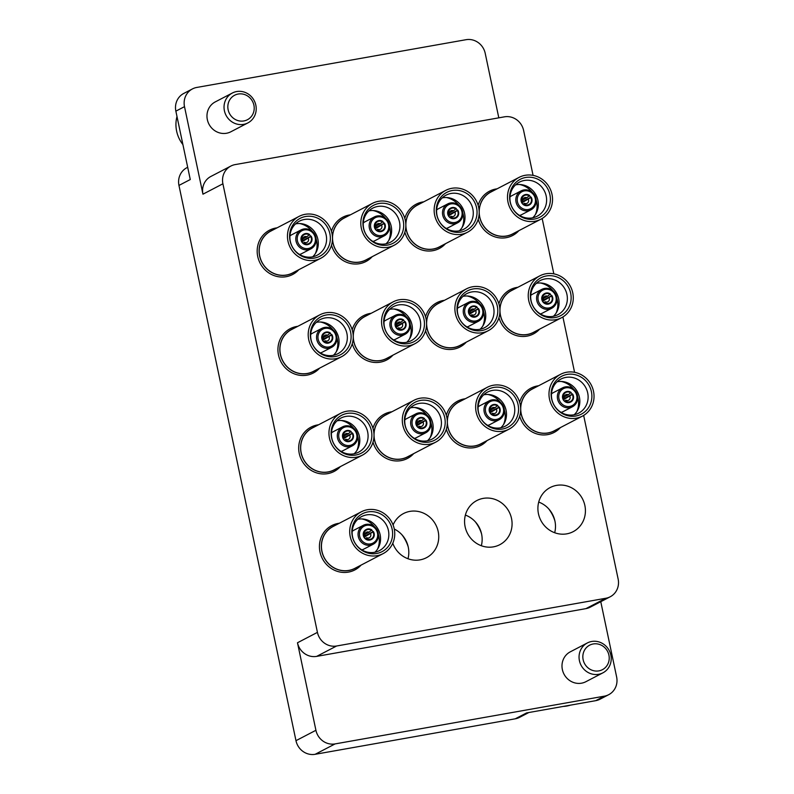 <?xml version="1.0" encoding="UTF-8"?>
<svg xmlns="http://www.w3.org/2000/svg" width="794" height="794" viewBox="0 0 794 794"><rect width="100%" height="100%" fill="white"/><g stroke="black" fill="none" stroke-linecap="round" stroke-linejoin="round"><path stroke-width="1.19" d="M587.352 642.951L570.291 651.834A16.853 15.88 62.5 0 0 562.36 669.56A16.853 15.88 62.5 0 0 585.853 681.718L602.914 672.836A16.853 15.88 -117.5 0 1 579.422 660.677A16.853 15.88 -117.5 0 1 587.352 642.951A16.853 15.88 -117.5 0 1 610.854 655.11A16.853 15.88 -117.5 0 1 602.914 672.836M232.344 93.017L215.283 101.89A16.853 15.88 62.5 0 0 207.343 119.626A16.853 15.88 62.5 0 0 230.846 131.784L247.907 122.901A16.853 15.88 -117.5 0 1 224.404 110.743A16.853 15.88 -117.5 0 1 232.344 93.017A16.853 15.88 -117.5 0 1 255.837 105.165A16.853 15.88 -117.5 0 1 247.907 122.901M407.987 558.748A24.882 23.453 62.5 0 0 408.255 547.096A24.882 23.453 62.5 0 0 394.281 529.042M393.09 524.963A24.882 23.453 -117.5 0 1 403.491 513.559A24.882 23.453 -117.5 0 1 438.189 531.514A24.882 23.453 -117.5 0 1 426.467 557.696A24.882 23.453 -117.5 0 1 392.782 543.275M481.333 545.736A24.882 23.453 62.5 0 0 481.601 534.084A24.882 23.453 62.5 0 0 465.373 515.078M465.115 526.73A24.882 23.453 -117.5 0 1 476.837 500.548A24.882 23.453 -117.5 0 1 511.525 518.502A24.882 23.453 -117.5 0 1 499.813 544.684A24.882 23.453 -117.5 0 1 465.115 526.73M554.678 532.734A24.882 23.453 62.5 0 0 554.937 521.082A24.882 23.453 62.5 0 0 538.719 502.076M538.451 513.728A24.882 23.453 -117.5 0 1 550.173 487.546A24.882 23.453 -117.5 0 1 584.87 505.5A24.882 23.453 -117.5 0 1 573.149 531.682A24.882 23.453 -117.5 0 1 538.451 513.728M548.614 508.756A36.504 34.41 -117.5 0 1 554.877 520.795M475.269 521.757A36.504 34.41 -117.5 0 1 481.541 533.806M401.923 534.769A36.504 34.41 -117.5 0 1 408.195 546.808M498.811 117.84L485.213 53.327A16.853 15.88 62.5 0 0 466.038 39.7L196.763 87.449A16.853 15.88 62.5 0 0 192.446 88.918A16.853 15.88 62.5 0 0 184.506 106.654L175.861 111.15A16.853 15.88 -117.5 0 1 183.791 93.424L192.446 88.918M533.072 175.365L523.613 130.464A16.853 15.88 62.5 0 0 504.438 116.837L235.163 164.596A16.853 15.88 62.5 0 0 230.846 166.065A16.853 15.88 62.5 0 0 222.906 183.791L202.946 194.183L184.506 106.654M202.946 194.183A16.853 15.88 -117.5 0 1 210.886 176.447L230.846 166.065M528.854 712.516L519.594 717.339A16.853 15.88 -117.5 0 1 515.266 718.808L315.149 754.3A16.853 15.88 -117.5 0 1 295.973 740.673L315.923 730.291L297.482 642.763L317.431 632.371A16.853 15.88 62.5 0 0 336.606 645.998L605.882 598.239A16.853 15.88 62.5 0 0 610.209 596.78A16.853 15.88 62.5 0 0 618.139 579.044L583.659 415.421M315.923 730.291A16.853 15.88 62.5 0 0 335.098 743.909L315.149 754.3M604.373 696.159A16.853 15.88 62.5 0 0 608.7 694.69L600.046 699.196A16.853 15.88 -117.5 0 1 595.728 700.665L604.373 696.159L335.098 743.909M608.7 694.69A16.853 15.88 62.5 0 0 616.63 676.964L600.77 601.683M610.209 596.78L590.25 607.162A16.853 15.88 -117.5 0 1 585.932 608.631L605.882 598.239M336.606 645.998L316.657 656.38L585.932 608.631M316.657 656.38A16.853 15.88 -117.5 0 1 297.482 642.763M595.728 700.665L526.581 712.923L515.266 718.808M175.861 111.15L190.272 179.533L178.958 185.419L295.973 740.673M178.958 185.419A16.853 15.88 -117.5 0 1 186.898 167.693L187.682 167.276M574.578 372.307L562.906 316.955M553.825 273.841L542.163 218.489M222.906 183.791L317.431 632.371M303.725 234.22L304.062 234.051A5.618 5.29 62.5 0 1 309.561 234.518L306.802 236.811A3.087 2.908 62.5 0 0 302.951 240.671L301.879 242.081A5.618 5.29 -117.5 0 1 303.894 234.141M306.802 236.811L302.732 238.925M312.707 232.791A9.548 9.002 62.5 0 0 299.804 232.285A9.548 9.002 62.5 0 0 299.933 245.614A9.548 9.002 62.5 0 0 312.836 246.12A9.548 9.002 62.5 0 0 312.707 232.791M298.852 246.537A10.669 10.054 -117.5 0 1 301.065 229.913A10.669 10.054 -117.5 0 1 313.124 232.215A10.669 10.054 -117.5 0 1 310.911 248.84A10.669 10.054 -117.5 0 1 298.852 246.537M289.939 235.987A10.669 10.054 -117.5 0 1 291.745 234.756L301.065 229.913M324.25 222.975A21.339 20.118 62.5 0 0 295.418 221.824A21.339 20.118 62.5 0 0 295.705 251.619A21.339 20.118 62.5 0 0 324.538 252.77A21.339 20.118 62.5 0 0 324.25 222.975M321.084 225.307A19.205 18.103 62.5 0 0 299.378 221.169A19.205 18.103 62.5 0 0 295.398 251.093A19.205 18.103 62.5 0 0 317.114 255.241A19.205 18.103 62.5 0 0 321.084 225.307M312.677 256.819A19.205 18.103 62.5 0 0 312.806 229.615A19.205 18.103 62.5 0 0 295.537 223.898M312.171 231.312A21.339 20.118 62.5 0 0 310.95 229.893A21.339 20.118 62.5 0 0 299.675 223.541M299.09 216.375L270.823 231.094A23.592 22.232 62.5 0 0 265.94 267.846A23.592 22.232 62.5 0 0 292.599 272.938L320.865 258.219A23.592 22.232 62.5 0 0 325.748 221.466A23.592 22.232 62.5 0 0 299.09 216.375A23.592 22.232 62.5 0 0 294.207 253.127A23.592 22.232 62.5 0 0 320.865 258.219M272.699 230.111A23.691 22.331 62.5 0 0 265.871 267.915A23.691 22.331 62.5 0 0 294.485 271.955M277.056 227.838A24.991 23.562 62.5 0 0 269.503 230.191A24.991 23.562 62.5 0 0 264.333 269.136A24.991 23.562 62.5 0 0 292.589 274.526A24.991 23.562 62.5 0 0 298.842 269.682M315.337 253.623A21.339 20.118 62.5 0 0 316.141 238.934M310.911 248.84L301.601 253.683A10.669 10.054 -117.5 0 1 299.566 254.467M309.323 234.766A5.618 5.29 -117.5 0 1 310.762 236.324L302.861 240.433M309.074 244.095A5.618 5.29 -117.5 0 1 301.879 242.081M304.062 234.051A5.618 5.29 62.5 0 0 302.206 241.912M303.407 243.708L303.735 243.54A5.618 5.29 62.5 0 0 311.099 236.146L310.762 236.324M309.184 234.905A5.052 4.764 62.5 0 0 302.593 241.525M303.735 243.54L304.122 243.153A5.052 4.764 62.5 0 0 310.712 236.533L311.099 236.146M302.643 241.396L310.712 236.533M304.122 243.153L304.489 242.299L302.782 243.192M304.489 242.299A3.087 2.908 62.5 0 0 308.33 238.438M176.993 116.52A30.887 29.12 62.5 0 0 176.625 131.119A30.887 29.12 62.5 0 0 182.898 144.558M228.136 109.77A13.816 13.022 62.5 0 0 243.857 120.946A13.816 13.022 62.5 0 0 253.911 105.205A13.816 13.022 62.5 0 0 238.19 94.029A13.816 13.022 62.5 0 0 228.136 109.77M563.135 706.442A30.887 29.12 62.5 0 0 570.34 705.161M583.143 659.715A13.816 13.022 62.5 0 0 598.865 670.88A13.816 13.022 62.5 0 0 608.919 655.139A13.816 13.022 62.5 0 0 593.197 643.964A13.816 13.022 62.5 0 0 583.143 659.715M523.752 195.205L524.09 195.026A5.618 5.29 62.5 0 1 529.598 195.503L526.829 197.785A3.087 2.908 62.5 0 0 522.988 201.646L521.906 203.066A5.618 5.29 -117.5 0 1 523.921 195.116M526.829 197.785L522.76 199.909M532.734 193.776A9.548 9.002 62.5 0 0 519.842 193.26A9.548 9.002 62.5 0 0 519.961 206.589A9.548 9.002 62.5 0 0 532.863 207.105A9.548 9.002 62.5 0 0 532.734 193.776M518.879 207.522A10.669 10.054 -117.5 0 1 521.092 190.888A10.669 10.054 -117.5 0 1 533.151 193.19A10.669 10.054 -117.5 0 1 530.948 209.824A10.669 10.054 -117.5 0 1 518.879 207.522M509.966 196.962A10.669 10.054 -117.5 0 1 511.773 195.741L521.092 190.888M544.277 183.95A21.339 20.118 62.5 0 0 515.455 182.809A21.339 20.118 62.5 0 0 515.733 212.603A21.339 20.118 62.5 0 0 544.565 213.745A21.339 20.118 62.5 0 0 544.277 183.95M541.111 186.292A19.205 18.103 62.5 0 0 519.405 182.144A19.205 18.103 62.5 0 0 515.425 212.077A19.205 18.103 62.5 0 0 537.141 216.216A19.205 18.103 62.5 0 0 541.111 186.292M532.705 217.794A19.205 18.103 62.5 0 0 532.843 190.6A19.205 18.103 62.5 0 0 515.564 184.873M532.198 192.287A21.339 20.118 62.5 0 0 530.978 190.878A21.339 20.118 62.5 0 0 519.703 184.526M519.117 177.36L490.851 192.069A23.592 22.232 62.5 0 0 485.968 228.831A23.592 22.232 62.5 0 0 512.626 233.912L540.903 219.204A23.592 22.232 62.5 0 0 545.776 182.441A23.592 22.232 62.5 0 0 519.117 177.36A23.592 22.232 62.5 0 0 514.234 214.112A23.592 22.232 62.5 0 0 540.903 219.204M479.169 213.546A23.691 22.331 62.5 0 0 485.898 228.9A23.691 22.331 62.5 0 0 514.512 232.94M478.196 219.223A24.991 23.562 62.5 0 0 484.36 230.111A24.991 23.562 62.5 0 0 512.616 235.51A24.991 23.562 62.5 0 0 518.869 230.667M535.364 214.608A21.339 20.118 62.5 0 0 536.168 199.919M530.948 209.824L521.628 214.668A10.669 10.054 -117.5 0 1 519.594 215.442M492.727 191.096A23.691 22.331 62.5 0 0 479.129 210.728M497.084 188.823A24.991 23.562 62.5 0 0 489.531 191.175A24.991 23.562 62.5 0 0 478.147 205.338M529.35 195.741A5.618 5.29 -117.5 0 1 530.799 197.299L522.889 201.418M529.102 205.07A5.618 5.29 -117.5 0 1 521.906 203.066M524.09 195.026A5.618 5.29 62.5 0 0 522.234 202.887M523.435 204.693L523.772 204.515A5.618 5.29 62.5 0 0 531.126 197.13L530.799 197.299M529.211 195.89A5.052 4.764 62.5 0 0 522.621 202.5M523.772 204.515L524.149 204.127A5.052 4.764 62.5 0 0 530.739 197.517L531.126 197.13M522.67 202.381L530.739 197.517M524.149 204.127L524.516 203.284L522.809 204.167M524.516 203.284A3.087 2.908 62.5 0 0 528.367 199.413M324.478 332.686L324.806 332.517A5.618 5.29 62.5 0 1 330.314 332.994L327.555 335.276A3.087 2.908 62.5 0 0 323.704 339.137L322.622 340.547A5.618 5.29 -117.5 0 1 324.647 332.607M327.555 335.276L323.486 337.4M333.45 331.267A9.548 9.002 62.5 0 0 320.558 330.751A9.548 9.002 62.5 0 0 320.687 344.08A9.548 9.002 62.5 0 0 333.579 344.596A9.548 9.002 62.5 0 0 333.45 331.267M319.605 345.003A10.669 10.054 -117.5 0 1 321.808 328.379A10.669 10.054 -117.5 0 1 333.877 330.681A10.669 10.054 -117.5 0 1 331.664 347.306A10.669 10.054 -117.5 0 1 319.605 345.003M310.692 334.453A10.669 10.054 -117.5 0 1 312.499 333.222L321.808 328.379M345.003 321.441A21.339 20.118 62.5 0 0 316.171 320.29A21.339 20.118 62.5 0 0 316.459 350.094A21.339 20.118 62.5 0 0 345.281 351.236A21.339 20.118 62.5 0 0 345.003 321.441M341.837 323.773A19.205 18.103 62.5 0 0 320.121 319.635A19.205 18.103 62.5 0 0 316.151 349.558A19.205 18.103 62.5 0 0 337.857 353.707A19.205 18.103 62.5 0 0 341.837 323.773M333.42 355.285A19.205 18.103 62.5 0 0 333.559 328.081A19.205 18.103 62.5 0 0 316.29 322.364M332.924 329.778A21.339 20.118 62.5 0 0 331.694 328.369A21.339 20.118 62.5 0 0 320.429 322.007M319.833 314.841L291.567 329.56A23.592 22.232 62.5 0 0 286.694 366.312A23.592 22.232 62.5 0 0 313.352 371.403L341.618 356.685A23.592 22.232 62.5 0 0 346.502 319.932A23.592 22.232 62.5 0 0 319.833 314.841A23.592 22.232 62.5 0 0 314.96 351.603A23.592 22.232 62.5 0 0 341.618 356.685M293.452 328.577A23.691 22.331 62.5 0 0 286.614 366.391A23.691 22.331 62.5 0 0 315.238 370.421M297.81 326.314A24.991 23.562 62.5 0 0 290.257 328.656A24.991 23.562 62.5 0 0 285.086 367.602A24.991 23.562 62.5 0 0 313.332 372.991A24.991 23.562 62.5 0 0 319.595 368.158M336.09 352.089A21.339 20.118 62.5 0 0 336.884 337.4M331.664 347.306L322.354 352.159A10.669 10.054 -117.5 0 1 320.31 352.933M330.076 333.232A5.618 5.29 -117.5 0 1 331.515 334.79L323.615 338.909M329.828 342.561A5.618 5.29 -117.5 0 1 322.622 340.547M324.806 332.517A5.618 5.29 62.5 0 0 322.959 340.378M324.16 342.174L324.488 342.006A5.618 5.29 62.5 0 0 331.852 334.621L331.515 334.79M329.937 333.371A5.052 4.764 62.5 0 0 323.347 339.991M324.488 342.006L324.875 341.618A5.052 4.764 62.5 0 0 331.465 335.008L331.852 334.621M323.396 339.872L331.465 335.008M324.875 341.618L325.232 340.765L323.525 341.658M325.232 340.765A3.087 2.908 62.5 0 0 329.083 336.904M397.824 319.684L398.151 319.506A5.618 5.29 62.5 0 1 403.66 319.982L400.901 322.275A3.087 2.908 62.5 0 0 397.05 326.136L395.968 327.545A5.618 5.29 -117.5 0 1 397.993 319.595M400.901 322.275L396.821 324.389M406.796 318.255A9.548 9.002 62.5 0 0 393.903 317.739A9.548 9.002 62.5 0 0 394.032 331.068A9.548 9.002 62.5 0 0 406.925 331.584A9.548 9.002 62.5 0 0 406.796 318.255M392.951 332.001A10.669 10.054 -117.5 0 1 395.154 315.377A10.669 10.054 -117.5 0 1 407.213 317.679A10.669 10.054 -117.5 0 1 405.009 334.304A10.669 10.054 -117.5 0 1 392.951 332.001M384.038 321.441A10.669 10.054 -117.5 0 1 385.844 320.22L395.154 315.377M418.339 308.429A21.339 20.118 62.5 0 0 389.517 307.288A21.339 20.118 62.5 0 0 389.804 337.083A21.339 20.118 62.5 0 0 418.627 338.234A21.339 20.118 62.5 0 0 418.339 308.429M415.183 310.772A19.205 18.103 62.5 0 0 393.467 306.623A19.205 18.103 62.5 0 0 389.497 336.557A19.205 18.103 62.5 0 0 411.203 340.695A19.205 18.103 62.5 0 0 415.183 310.772M406.766 342.274A19.205 18.103 62.5 0 0 406.905 315.079A19.205 18.103 62.5 0 0 389.626 309.352M406.26 316.776A21.339 20.118 62.5 0 0 405.039 315.357A21.339 20.118 62.5 0 0 393.774 309.005M393.179 301.839L364.912 316.558A23.592 22.232 62.5 0 0 360.029 353.31A23.592 22.232 62.5 0 0 386.698 358.402L414.964 343.683A23.592 22.232 62.5 0 0 419.847 306.931A23.592 22.232 62.5 0 0 393.179 301.839A23.592 22.232 62.5 0 0 388.296 338.591A23.592 22.232 62.5 0 0 414.964 343.683M353.231 338.026A23.691 22.331 62.5 0 0 359.96 353.38A23.691 22.331 62.5 0 0 388.574 357.419M352.258 343.703A24.991 23.562 62.5 0 0 358.431 354.6A24.991 23.562 62.5 0 0 386.678 359.99A24.991 23.562 62.5 0 0 392.931 355.146M409.436 339.088A21.339 20.118 62.5 0 0 410.23 324.399M405.009 334.304L395.7 339.147A10.669 10.054 -117.5 0 1 393.655 339.931M366.788 315.575A23.691 22.331 62.5 0 0 353.201 335.207M371.155 313.302A24.991 23.562 62.5 0 0 363.602 315.655A24.991 23.562 62.5 0 0 352.208 329.818M403.421 320.22A5.618 5.29 -117.5 0 1 404.861 321.788L396.96 325.897M403.173 329.56A5.618 5.29 -117.5 0 1 395.968 327.545M398.151 319.506A5.618 5.29 62.5 0 0 396.305 327.366M397.496 329.173L397.834 328.994A5.618 5.29 62.5 0 0 405.188 321.61L404.861 321.788M403.273 320.369A5.052 4.764 62.5 0 0 396.682 326.989M397.834 328.994L398.221 328.617A5.052 4.764 62.5 0 0 404.811 321.997L405.188 321.61M396.732 326.86L404.811 321.997M398.221 328.617L398.578 327.763L396.871 328.647M398.578 327.763A3.087 2.908 62.5 0 0 402.429 323.902M471.16 306.673L471.497 306.504A5.618 5.29 62.5 0 1 477.005 306.98L474.236 309.263A3.087 2.908 62.5 0 0 470.395 313.124L469.314 314.533A5.618 5.29 -117.5 0 1 471.328 306.593M474.236 309.263L470.167 311.387M480.142 305.253A9.548 9.002 62.5 0 0 467.249 304.737A9.548 9.002 62.5 0 0 467.368 318.066A9.548 9.002 62.5 0 0 480.271 318.583A9.548 9.002 62.5 0 0 480.142 305.253M466.286 318.99A10.669 10.054 -117.5 0 1 468.5 302.365A10.669 10.054 -117.5 0 1 480.559 304.668A10.669 10.054 -117.5 0 1 478.355 321.292A10.669 10.054 -117.5 0 1 466.286 318.99M457.374 308.439A10.669 10.054 -117.5 0 1 459.18 307.209L468.5 302.365M491.685 295.428A21.339 20.118 62.5 0 0 462.862 294.276A21.339 20.118 62.5 0 0 463.14 324.081A21.339 20.118 62.5 0 0 491.972 325.222A21.339 20.118 62.5 0 0 491.685 295.428M488.518 297.76A19.205 18.103 62.5 0 0 466.812 293.621A19.205 18.103 62.5 0 0 462.833 323.545A19.205 18.103 62.5 0 0 484.548 327.694A19.205 18.103 62.5 0 0 488.518 297.76M480.112 329.272A19.205 18.103 62.5 0 0 480.251 302.067A19.205 18.103 62.5 0 0 462.971 296.351M479.606 303.765A21.339 20.118 62.5 0 0 478.385 302.355A21.339 20.118 62.5 0 0 467.11 295.993M466.525 288.827L438.258 303.546A23.592 22.232 62.5 0 0 433.375 340.298A23.592 22.232 62.5 0 0 460.034 345.39L488.31 330.671A23.592 22.232 62.5 0 0 493.183 293.919A23.592 22.232 62.5 0 0 466.525 288.827A23.592 22.232 62.5 0 0 461.642 325.59A23.592 22.232 62.5 0 0 488.31 330.671M426.577 325.024A23.691 22.331 62.5 0 0 433.306 340.378A23.691 22.331 62.5 0 0 461.919 344.407M425.604 330.701A24.991 23.562 62.5 0 0 431.767 341.589A24.991 23.562 62.5 0 0 460.024 346.978A24.991 23.562 62.5 0 0 466.277 342.145M482.772 326.076A21.339 20.118 62.5 0 0 483.576 311.387M478.355 321.292L469.036 326.145A10.669 10.054 -117.5 0 1 467.001 326.92M440.134 302.564A23.691 22.331 62.5 0 0 426.547 322.205M444.491 300.301A24.991 23.562 62.5 0 0 436.938 302.653A24.991 23.562 62.5 0 0 425.554 316.816M476.757 307.218A5.618 5.29 -117.5 0 1 478.206 308.777L470.306 312.896M476.519 316.548A5.618 5.29 -117.5 0 1 469.314 314.533M471.497 306.504A5.618 5.29 62.5 0 0 469.641 314.364M470.842 316.161L471.179 315.992A5.618 5.29 62.5 0 0 478.534 308.608L478.206 308.777M476.618 307.357A5.052 4.764 62.5 0 0 470.028 313.977M471.179 315.992L471.557 315.605A5.052 4.764 62.5 0 0 478.147 308.995L478.534 308.608M470.078 313.858L478.147 308.995M471.557 315.605L471.924 314.752L470.217 315.645M471.924 314.752A3.087 2.908 62.5 0 0 475.775 310.891M544.505 293.671L544.843 293.492A5.618 5.29 62.5 0 1 550.341 293.969L547.582 296.261A3.087 2.908 62.5 0 0 543.731 300.122L542.649 301.531A5.618 5.29 -117.5 0 1 544.674 293.582M547.582 296.261L543.513 298.375M553.487 292.242A9.548 9.002 62.5 0 0 540.585 291.726A9.548 9.002 62.5 0 0 540.714 305.055A9.548 9.002 62.5 0 0 553.607 305.571A9.548 9.002 62.5 0 0 553.487 292.242M539.632 305.988A10.669 10.054 -117.5 0 1 541.836 289.363A10.669 10.054 -117.5 0 1 553.904 291.666A10.669 10.054 -117.5 0 1 551.691 308.29A10.669 10.054 -117.5 0 1 539.632 305.988M530.72 295.428A10.669 10.054 -117.5 0 1 532.526 294.207L541.836 289.363M565.03 282.426A21.339 20.118 62.5 0 0 536.198 281.274A21.339 20.118 62.5 0 0 536.486 311.069A21.339 20.118 62.5 0 0 565.318 312.221A21.339 20.118 62.5 0 0 565.03 282.426M561.864 284.758A19.205 18.103 62.5 0 0 540.148 280.61A19.205 18.103 62.5 0 0 536.178 310.543A19.205 18.103 62.5 0 0 557.894 314.682A19.205 18.103 62.5 0 0 561.864 284.758M553.458 316.26A19.205 18.103 62.5 0 0 553.587 289.066A19.205 18.103 62.5 0 0 536.317 283.339M552.952 290.763A21.339 20.118 62.5 0 0 551.721 289.344A21.339 20.118 62.5 0 0 540.456 282.992M539.87 275.826L511.594 290.544A23.592 22.232 62.5 0 0 506.721 327.297A23.592 22.232 62.5 0 0 533.379 332.388L561.646 317.669A23.592 22.232 62.5 0 0 566.529 280.917A23.592 22.232 62.5 0 0 539.87 275.826A23.592 22.232 62.5 0 0 534.987 312.578A23.592 22.232 62.5 0 0 561.646 317.669M499.912 312.012A23.691 22.331 62.5 0 0 506.641 327.366A23.691 22.331 62.5 0 0 535.265 331.406M498.94 317.689A24.991 23.562 62.5 0 0 505.113 328.587A24.991 23.562 62.5 0 0 533.36 333.976A24.991 23.562 62.5 0 0 539.622 329.133M556.118 313.074A21.339 20.118 62.5 0 0 556.922 298.385M551.691 308.29L542.381 313.134A10.669 10.054 -117.5 0 1 540.347 313.918M513.48 289.562A23.691 22.331 62.5 0 0 499.883 309.194M517.837 287.289A24.991 23.562 62.5 0 0 510.284 289.641A24.991 23.562 62.5 0 0 498.89 303.804M550.103 294.207A5.618 5.29 -117.5 0 1 551.542 295.775L543.642 299.884M549.855 303.546A5.618 5.29 -117.5 0 1 542.649 301.531M544.843 293.492A5.618 5.29 62.5 0 0 542.987 301.353M544.188 303.159L544.515 302.99A5.618 5.29 62.5 0 0 551.88 295.596L551.542 295.775M549.964 294.356A5.052 4.764 62.5 0 0 543.374 300.976M544.515 302.99L544.902 302.603A5.052 4.764 62.5 0 0 551.493 295.983L551.88 295.596M543.424 300.847L551.493 295.983M544.902 302.603L545.27 301.75L543.562 302.633M545.27 301.75A3.087 2.908 62.5 0 0 549.111 297.889M345.231 431.162L345.559 430.983A5.618 5.29 62.5 0 1 351.067 431.46L348.308 433.742A3.087 2.908 62.5 0 0 344.457 437.613L343.375 439.022A5.618 5.29 -117.5 0 1 345.4 431.073M348.308 433.742L344.229 435.866M354.203 429.733A9.548 9.002 62.5 0 0 341.311 429.217A9.548 9.002 62.5 0 0 341.44 442.546A9.548 9.002 62.5 0 0 354.332 443.062A9.548 9.002 62.5 0 0 354.203 429.733M340.358 443.479A10.669 10.054 -117.5 0 1 342.561 426.844A10.669 10.054 -117.5 0 1 354.62 429.147A10.669 10.054 -117.5 0 1 352.417 445.781A10.669 10.054 -117.5 0 1 340.358 443.479M331.445 432.919A10.669 10.054 -117.5 0 1 333.252 431.698L342.561 426.844M365.746 419.907A21.339 20.118 62.5 0 0 336.924 418.766A21.339 20.118 62.5 0 0 337.212 448.56A21.339 20.118 62.5 0 0 366.034 449.712A21.339 20.118 62.5 0 0 365.746 419.907M362.59 422.249A19.205 18.103 62.5 0 0 340.874 418.101A19.205 18.103 62.5 0 0 336.904 448.034A19.205 18.103 62.5 0 0 358.61 452.173A19.205 18.103 62.5 0 0 362.59 422.249M354.174 453.751A19.205 18.103 62.5 0 0 354.313 426.557A19.205 18.103 62.5 0 0 337.033 420.83M353.667 428.254A21.339 20.118 62.5 0 0 352.447 426.835A21.339 20.118 62.5 0 0 341.182 420.483M340.586 413.317L312.32 428.026A23.592 22.232 62.5 0 0 307.437 464.788A23.592 22.232 62.5 0 0 334.105 469.869L362.372 455.161A23.592 22.232 62.5 0 0 367.255 418.398A23.592 22.232 62.5 0 0 340.586 413.317A23.592 22.232 62.5 0 0 335.703 450.069A23.592 22.232 62.5 0 0 362.372 455.161M314.206 427.053A23.691 22.331 62.5 0 0 307.367 464.857A23.691 22.331 62.5 0 0 335.981 468.897M318.563 424.78A24.991 23.562 62.5 0 0 311.01 427.132A24.991 23.562 62.5 0 0 305.839 466.068A24.991 23.562 62.5 0 0 334.085 471.467A24.991 23.562 62.5 0 0 340.338 466.624M356.843 450.565A21.339 20.118 62.5 0 0 357.637 435.876M352.417 445.781L343.107 450.625A10.669 10.054 -117.5 0 1 341.063 451.399M350.829 431.698A5.618 5.29 -117.5 0 1 352.268 433.256L344.368 437.375M350.581 441.027A5.618 5.29 -117.5 0 1 343.375 439.022M345.559 430.983A5.618 5.29 62.5 0 0 343.713 438.844M344.904 440.65L345.241 440.472A5.618 5.29 62.5 0 0 352.596 433.087L352.268 433.256M350.68 431.847A5.052 4.764 62.5 0 0 344.09 438.457M345.241 440.472L345.628 440.084A5.052 4.764 62.5 0 0 352.218 433.474L352.596 433.087M344.139 438.338L352.218 433.474M345.628 440.084L345.986 439.241L344.278 440.124M345.986 439.241A3.087 2.908 62.5 0 0 349.836 435.37M418.567 418.15L418.904 417.981A5.618 5.29 62.5 0 1 424.413 418.448L421.644 420.741A3.087 2.908 62.5 0 0 417.803 424.601L416.721 426.011A5.618 5.29 -117.5 0 1 418.736 418.071M421.644 420.741L417.575 422.855M427.549 416.721A9.548 9.002 62.5 0 0 414.657 416.215A9.548 9.002 62.5 0 0 414.776 429.544A9.548 9.002 62.5 0 0 427.678 430.05A9.548 9.002 62.5 0 0 427.549 416.721M413.694 430.467A10.669 10.054 -117.5 0 1 415.907 413.843A10.669 10.054 -117.5 0 1 427.966 416.145A10.669 10.054 -117.5 0 1 425.763 432.77A10.669 10.054 -117.5 0 1 413.694 430.467M404.781 419.917A10.669 10.054 -117.5 0 1 406.597 418.686L415.907 413.843M439.092 406.905A21.339 20.118 62.5 0 0 410.27 405.754A21.339 20.118 62.5 0 0 410.548 435.559A21.339 20.118 62.5 0 0 439.38 436.7A21.339 20.118 62.5 0 0 439.092 406.905M435.926 409.238A19.205 18.103 62.5 0 0 414.22 405.099A19.205 18.103 62.5 0 0 410.24 435.023A19.205 18.103 62.5 0 0 431.956 439.171A19.205 18.103 62.5 0 0 435.926 409.238M427.519 440.749A19.205 18.103 62.5 0 0 427.658 413.545A19.205 18.103 62.5 0 0 410.379 407.828M427.013 415.242A21.339 20.118 62.5 0 0 425.792 413.833A21.339 20.118 62.5 0 0 414.518 407.471M413.932 400.305L385.666 415.024A23.592 22.232 62.5 0 0 380.783 451.776A23.592 22.232 62.5 0 0 407.441 456.868L435.717 442.149A23.592 22.232 62.5 0 0 440.591 405.397A23.592 22.232 62.5 0 0 413.932 400.305A23.592 22.232 62.5 0 0 409.049 437.057A23.592 22.232 62.5 0 0 435.717 442.149M373.984 436.502A23.691 22.331 62.5 0 0 380.713 451.846A23.691 22.331 62.5 0 0 409.327 455.885M373.011 442.169A24.991 23.562 62.5 0 0 379.175 453.066A24.991 23.562 62.5 0 0 407.431 458.456A24.991 23.562 62.5 0 0 413.684 453.622M430.179 437.554A21.339 20.118 62.5 0 0 430.983 422.865M425.763 432.77L416.443 437.623A10.669 10.054 -117.5 0 1 414.408 438.397M387.541 414.041A23.691 22.331 62.5 0 0 373.954 433.673M391.899 411.778A24.991 23.562 62.5 0 0 384.346 414.121A24.991 23.562 62.5 0 0 372.962 428.294M424.175 418.696A5.618 5.29 -117.5 0 1 425.614 420.254L417.713 424.363M423.927 428.026A5.618 5.29 -117.5 0 1 416.721 426.011M418.904 417.981A5.618 5.29 62.5 0 0 417.048 425.842M418.249 427.638L418.587 427.47A5.618 5.29 62.5 0 0 425.941 420.076L425.614 420.254M424.026 418.835A5.052 4.764 62.5 0 0 417.436 425.455M418.587 427.47L418.964 427.083A5.052 4.764 62.5 0 0 425.554 420.463L425.941 420.076M417.485 425.336L425.554 420.463M418.964 427.083L419.331 426.229L417.624 427.122M419.331 426.229A3.087 2.908 62.5 0 0 423.182 422.368M491.913 405.148L492.25 404.97A5.618 5.29 62.5 0 1 497.749 405.446L494.99 407.729A3.087 2.908 62.5 0 0 491.139 411.6L490.057 413.009A5.618 5.29 -117.5 0 1 492.082 405.059M494.99 407.729L490.92 409.853M500.895 403.719A9.548 9.002 62.5 0 0 487.992 403.203A9.548 9.002 62.5 0 0 488.121 416.532A9.548 9.002 62.5 0 0 501.014 417.048A9.548 9.002 62.5 0 0 500.895 403.719M487.04 417.465A10.669 10.054 -117.5 0 1 489.243 400.831A10.669 10.054 -117.5 0 1 501.312 403.134A10.669 10.054 -117.5 0 1 499.098 419.768A10.669 10.054 -117.5 0 1 487.04 417.465M478.127 406.905A10.669 10.054 -117.5 0 1 479.933 405.684L489.243 400.831M512.438 393.893A21.339 20.118 62.5 0 0 483.606 392.752A21.339 20.118 62.5 0 0 483.893 422.547A21.339 20.118 62.5 0 0 512.726 423.698A21.339 20.118 62.5 0 0 512.438 393.893M509.272 396.236A19.205 18.103 62.5 0 0 487.556 392.087A19.205 18.103 62.5 0 0 483.586 422.021A19.205 18.103 62.5 0 0 505.302 426.16A19.205 18.103 62.5 0 0 509.272 396.236M500.865 427.738A19.205 18.103 62.5 0 0 500.994 400.543A19.205 18.103 62.5 0 0 483.725 394.817M500.359 402.24A21.339 20.118 62.5 0 0 499.128 400.821A21.339 20.118 62.5 0 0 487.863 394.469M487.278 387.303L459.001 402.012A23.592 22.232 62.5 0 0 454.128 438.774A23.592 22.232 62.5 0 0 480.787 443.856L509.053 429.147A23.592 22.232 62.5 0 0 513.936 392.385A23.592 22.232 62.5 0 0 487.278 387.303A23.592 22.232 62.5 0 0 482.395 424.056A23.592 22.232 62.5 0 0 509.053 429.147M447.32 423.49A23.691 22.331 62.5 0 0 454.059 438.844A23.691 22.331 62.5 0 0 482.673 442.883M446.347 429.167A24.991 23.562 62.5 0 0 452.52 440.065A24.991 23.562 62.5 0 0 480.777 445.454A24.991 23.562 62.5 0 0 487.03 440.61M503.525 424.552A21.339 20.118 62.5 0 0 504.329 409.863M499.098 419.768L489.789 424.611A10.669 10.054 -117.5 0 1 487.754 425.395M460.887 401.039A23.691 22.331 62.5 0 0 447.29 420.671M465.244 398.767A24.991 23.562 62.5 0 0 457.691 401.119A24.991 23.562 62.5 0 0 446.297 415.282M497.51 405.684A5.618 5.29 -117.5 0 1 498.95 407.243L491.049 411.361M497.262 415.014A5.618 5.29 -117.5 0 1 490.057 413.009M492.25 404.97A5.618 5.29 62.5 0 0 490.394 412.83M491.595 414.637L491.923 414.458A5.618 5.29 62.5 0 0 499.287 407.074L498.95 407.243M497.372 405.833A5.052 4.764 62.5 0 0 490.781 412.443M491.923 414.458L492.31 414.071A5.052 4.764 62.5 0 0 498.9 407.461L499.287 407.074M490.831 412.324L498.9 407.461M492.31 414.071L492.677 413.227L490.97 414.111M492.677 413.227A3.087 2.908 62.5 0 0 496.518 409.357M565.259 392.137L565.586 391.968A5.618 5.29 62.5 0 1 571.094 392.435L568.335 394.727A3.087 2.908 62.5 0 0 564.484 398.588L563.403 399.997A5.618 5.29 -117.5 0 1 565.427 392.057M568.335 394.727L564.266 396.841M574.231 390.708A9.548 9.002 62.5 0 0 561.338 390.201A9.548 9.002 62.5 0 0 561.467 403.531A9.548 9.002 62.5 0 0 574.36 404.037A9.548 9.002 62.5 0 0 574.231 390.708M560.385 404.454A10.669 10.054 -117.5 0 1 562.589 387.829A10.669 10.054 -117.5 0 1 574.648 390.132A10.669 10.054 -117.5 0 1 572.444 406.756A10.669 10.054 -117.5 0 1 560.385 404.454M551.473 393.903A10.669 10.054 -117.5 0 1 553.279 392.673L562.589 387.829M585.774 380.892A21.339 20.118 62.5 0 0 556.951 379.74A21.339 20.118 62.5 0 0 557.239 409.545A21.339 20.118 62.5 0 0 586.061 410.687A21.339 20.118 62.5 0 0 585.774 380.892M582.617 383.224A19.205 18.103 62.5 0 0 560.901 379.085A19.205 18.103 62.5 0 0 556.931 409.009A19.205 18.103 62.5 0 0 578.637 413.158A19.205 18.103 62.5 0 0 582.617 383.224M574.201 414.736A19.205 18.103 62.5 0 0 574.34 387.532A19.205 18.103 62.5 0 0 557.07 381.815M573.695 389.229A21.339 20.118 62.5 0 0 572.474 387.819A21.339 20.118 62.5 0 0 561.209 381.457M560.614 374.292L532.347 389.01A23.592 22.232 62.5 0 0 527.464 425.763A23.592 22.232 62.5 0 0 554.133 430.854L582.399 416.135A23.592 22.232 62.5 0 0 587.282 379.383A23.592 22.232 62.5 0 0 560.614 374.292A23.592 22.232 62.5 0 0 555.74 411.044A23.592 22.232 62.5 0 0 582.399 416.135M520.666 410.488A23.691 22.331 62.5 0 0 527.395 425.832A23.691 22.331 62.5 0 0 556.008 429.872M519.693 416.155A24.991 23.562 62.5 0 0 525.866 427.053A24.991 23.562 62.5 0 0 554.113 432.442A24.991 23.562 62.5 0 0 560.375 427.609M576.871 411.54A21.339 20.118 62.5 0 0 577.665 396.851M572.444 406.756L563.135 411.61A10.669 10.054 -117.5 0 1 561.09 412.384M534.233 388.028A23.691 22.331 62.5 0 0 520.636 407.659M538.59 385.765A24.991 23.562 62.5 0 0 531.037 388.107A24.991 23.562 62.5 0 0 519.643 402.28M570.856 392.683A5.618 5.29 -117.5 0 1 572.295 394.241L564.395 398.35M570.608 402.012A5.618 5.29 -117.5 0 1 563.403 399.997M565.586 391.968A5.618 5.29 62.5 0 0 563.74 399.829M564.941 401.625L565.268 401.456A5.618 5.29 62.5 0 0 572.633 394.062L572.295 394.241M570.707 392.822A5.052 4.764 62.5 0 0 564.117 399.442M565.268 401.456L565.656 401.069A5.052 4.764 62.5 0 0 572.246 394.449L572.633 394.062M564.167 399.322L572.246 394.449M565.656 401.069L566.013 400.216L564.306 401.109M566.013 400.216A3.087 2.908 62.5 0 0 569.864 396.355M365.974 529.628L366.312 529.449A5.618 5.29 62.5 0 1 371.82 529.926L369.051 532.218A3.087 2.908 62.5 0 0 365.21 536.079L364.128 537.488A5.618 5.29 -117.5 0 1 366.143 529.548M369.051 532.218L364.982 534.332M374.957 528.199A9.548 9.002 62.5 0 0 362.064 527.682A9.548 9.002 62.5 0 0 362.183 541.022A9.548 9.002 62.5 0 0 375.086 541.528A9.548 9.002 62.5 0 0 374.957 528.199M361.101 541.945A10.669 10.054 -117.5 0 1 363.315 525.32A10.669 10.054 -117.5 0 1 375.373 527.623A10.669 10.054 -117.5 0 1 373.17 544.247A10.669 10.054 -117.5 0 1 361.101 541.945M352.189 531.385A10.669 10.054 -117.5 0 1 354.005 530.164L363.315 525.32M386.499 518.383A21.339 20.118 62.5 0 0 357.677 517.231A21.339 20.118 62.5 0 0 357.965 547.026A21.339 20.118 62.5 0 0 386.787 548.178A21.339 20.118 62.5 0 0 386.499 518.383M383.333 520.715A19.205 18.103 62.5 0 0 361.627 516.576A19.205 18.103 62.5 0 0 357.647 546.5A19.205 18.103 62.5 0 0 379.363 550.649A19.205 18.103 62.5 0 0 383.333 520.715M374.927 552.227A19.205 18.103 62.5 0 0 375.066 525.023A19.205 18.103 62.5 0 0 357.786 519.296M374.421 526.72A21.339 20.118 62.5 0 0 373.2 525.3A21.339 20.118 62.5 0 0 361.935 518.948M361.339 511.783L333.073 526.501A23.592 22.232 62.5 0 0 328.19 563.254A23.592 22.232 62.5 0 0 354.858 568.345L383.125 553.626A23.592 22.232 62.5 0 0 387.998 516.874A23.592 22.232 62.5 0 0 361.339 511.783A23.592 22.232 62.5 0 0 356.456 548.535A23.592 22.232 62.5 0 0 383.125 553.626M334.949 525.519A23.691 22.331 62.5 0 0 328.121 563.323A23.691 22.331 62.5 0 0 356.734 567.363M339.306 523.246A24.991 23.562 62.5 0 0 331.753 525.598A24.991 23.562 62.5 0 0 326.582 564.544A24.991 23.562 62.5 0 0 354.839 569.933A24.991 23.562 62.5 0 0 361.091 565.09M377.587 549.031A21.339 20.118 62.5 0 0 378.391 534.342M373.17 544.247L363.851 549.091A10.669 10.054 -117.5 0 1 361.816 549.875M371.582 530.164A5.618 5.29 -117.5 0 1 373.021 531.732L365.121 535.841M371.334 539.503A5.618 5.29 -117.5 0 1 364.128 537.488M366.312 529.449A5.618 5.29 62.5 0 0 364.456 537.31M365.657 539.116L365.994 538.947A5.618 5.29 62.5 0 0 373.349 531.553L373.021 531.732M371.433 530.313A5.052 4.764 62.5 0 0 364.843 536.933M365.994 538.947L366.371 538.56A5.052 4.764 62.5 0 0 372.962 531.94L373.349 531.553M364.893 536.804L372.962 531.94M366.371 538.56L366.739 537.707L365.032 538.59M366.739 537.707A3.087 2.908 62.5 0 0 370.59 533.846M377.071 221.218L377.398 221.04A5.618 5.29 62.5 0 1 382.907 221.516L380.147 223.799A3.087 2.908 62.5 0 0 376.296 227.66L375.215 229.079A5.618 5.29 -117.5 0 1 377.239 221.129M380.147 223.799L376.078 225.923M386.043 219.789A9.548 9.002 62.5 0 0 373.15 219.273A9.548 9.002 62.5 0 0 373.279 232.602A9.548 9.002 62.5 0 0 386.172 233.118A9.548 9.002 62.5 0 0 386.043 219.789M372.197 233.535A10.669 10.054 -117.5 0 1 374.401 216.901A10.669 10.054 -117.5 0 1 386.47 219.204A10.669 10.054 -117.5 0 1 384.256 235.828A10.669 10.054 -117.5 0 1 372.197 233.535M363.285 222.975A10.669 10.054 -117.5 0 1 365.091 221.754L374.401 216.901M397.596 209.963A21.339 20.118 62.5 0 0 368.763 208.822A21.339 20.118 62.5 0 0 369.051 238.617A21.339 20.118 62.5 0 0 397.873 239.758A21.339 20.118 62.5 0 0 397.596 209.963M394.429 212.306A19.205 18.103 62.5 0 0 372.714 208.157A19.205 18.103 62.5 0 0 368.744 238.091A19.205 18.103 62.5 0 0 390.45 242.23A19.205 18.103 62.5 0 0 394.429 212.306M386.013 243.808A19.205 18.103 62.5 0 0 386.152 216.613A19.205 18.103 62.5 0 0 368.882 210.886M385.517 218.3A21.339 20.118 62.5 0 0 384.286 216.891A21.339 20.118 62.5 0 0 373.021 210.539M372.426 203.373L344.159 218.082A23.592 22.232 62.5 0 0 339.286 254.844A23.592 22.232 62.5 0 0 365.945 259.926L394.211 245.217A23.592 22.232 62.5 0 0 399.094 208.455A23.592 22.232 62.5 0 0 372.426 203.373A23.592 22.232 62.5 0 0 367.553 240.125A23.592 22.232 62.5 0 0 394.211 245.217M332.478 239.56A23.691 22.331 62.5 0 0 339.207 254.914A23.691 22.331 62.5 0 0 367.83 258.953M331.505 245.237A24.991 23.562 62.5 0 0 337.678 256.125A24.991 23.562 62.5 0 0 365.925 261.524A24.991 23.562 62.5 0 0 372.188 256.68M388.683 240.622A21.339 20.118 62.5 0 0 389.477 225.933M384.256 235.828L374.947 240.681A10.669 10.054 -117.5 0 1 372.902 241.455M346.045 217.109A23.691 22.331 62.5 0 0 332.448 236.741M350.402 214.837A24.991 23.562 62.5 0 0 342.849 217.189A24.991 23.562 62.5 0 0 331.455 231.352M382.668 221.754A5.618 5.29 -117.5 0 1 384.107 223.312L376.207 227.431M382.42 231.084A5.618 5.29 -117.5 0 1 375.215 229.079M377.398 221.04A5.618 5.29 62.5 0 0 375.552 228.9M376.753 230.707L377.081 230.528A5.618 5.29 62.5 0 0 384.445 223.144L384.107 223.312M382.529 221.903A5.052 4.764 62.5 0 0 375.929 228.513M377.081 230.528L377.468 230.141A5.052 4.764 62.5 0 0 384.058 223.531L384.445 223.144M375.989 228.394L384.058 223.531M377.468 230.141L377.825 229.297L376.118 230.181M377.825 229.297A3.087 2.908 62.5 0 0 381.676 225.427M450.416 208.207L450.744 208.038A5.618 5.29 62.5 0 1 456.252 208.504L453.493 210.797A3.087 2.908 62.5 0 0 449.642 214.658L448.56 216.067A5.618 5.29 -117.5 0 1 450.585 208.127M453.493 210.797L449.414 212.911M459.389 206.777A9.548 9.002 62.5 0 0 446.496 206.271A9.548 9.002 62.5 0 0 446.625 219.601A9.548 9.002 62.5 0 0 459.518 220.107A9.548 9.002 62.5 0 0 459.389 206.777M445.543 220.524A10.669 10.054 -117.5 0 1 447.747 203.899A10.669 10.054 -117.5 0 1 459.805 206.202A10.669 10.054 -117.5 0 1 457.602 222.826A10.669 10.054 -117.5 0 1 445.543 220.524M436.631 209.973A10.669 10.054 -117.5 0 1 438.437 208.743L447.747 203.899M470.931 196.962A21.339 20.118 62.5 0 0 442.109 195.81A21.339 20.118 62.5 0 0 442.397 225.605A21.339 20.118 62.5 0 0 471.219 226.756A21.339 20.118 62.5 0 0 470.931 196.962M467.775 199.294A19.205 18.103 62.5 0 0 446.059 195.155A19.205 18.103 62.5 0 0 442.089 225.079A19.205 18.103 62.5 0 0 463.795 229.228A19.205 18.103 62.5 0 0 467.775 199.294M459.359 230.806A19.205 18.103 62.5 0 0 459.498 203.601A19.205 18.103 62.5 0 0 442.218 197.885M458.853 205.299A21.339 20.118 62.5 0 0 457.632 203.879A21.339 20.118 62.5 0 0 446.367 197.527M445.771 190.362L417.505 205.08A23.592 22.232 62.5 0 0 412.622 241.833A23.592 22.232 62.5 0 0 439.29 246.924L467.557 232.205A23.592 22.232 62.5 0 0 472.44 195.453A23.592 22.232 62.5 0 0 445.771 190.362A23.592 22.232 62.5 0 0 440.888 227.114A23.592 22.232 62.5 0 0 467.557 232.205M405.823 226.558A23.691 22.331 62.5 0 0 412.552 241.902A23.691 22.331 62.5 0 0 441.166 245.942M404.851 232.225A24.991 23.562 62.5 0 0 411.024 243.123A24.991 23.562 62.5 0 0 439.271 248.512A24.991 23.562 62.5 0 0 445.523 243.669M462.029 227.61A21.339 20.118 62.5 0 0 462.823 212.921M457.602 222.826L448.292 227.67A10.669 10.054 -117.5 0 1 446.248 228.454M419.381 204.098A23.691 22.331 62.5 0 0 405.794 223.729M423.748 201.825A24.991 23.562 62.5 0 0 416.195 204.177A24.991 23.562 62.5 0 0 404.801 218.34M456.014 208.753A5.618 5.29 -117.5 0 1 457.453 210.311L449.553 214.42M455.766 218.082A5.618 5.29 -117.5 0 1 448.56 216.067M450.744 208.038A5.618 5.29 62.5 0 0 448.888 215.899M450.089 217.695L450.426 217.526A5.618 5.29 62.5 0 0 457.781 210.132L457.453 210.311M455.865 208.891A5.052 4.764 62.5 0 0 449.275 215.511M450.426 217.526L450.813 217.139A5.052 4.764 62.5 0 0 457.404 210.519L457.781 210.132M449.325 215.382L457.404 210.519M450.813 217.139L451.171 216.286L449.464 217.179M451.171 216.286A3.087 2.908 62.5 0 0 455.022 212.425"/></g></svg>
